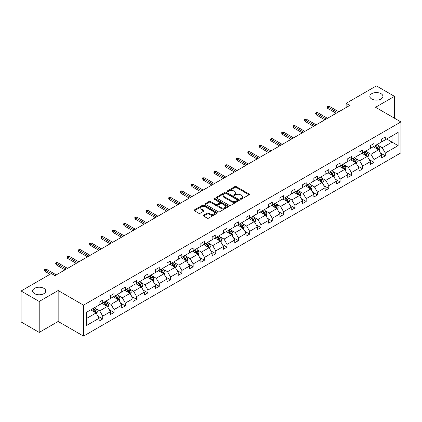 <?xml version="1.0" encoding="UTF-8"?>
<svg xmlns="http://www.w3.org/2000/svg" width="422" height="422" viewBox="0 0 422 422"><rect width="100%" height="100%" fill="white"/><g stroke="black" fill="none" stroke-linecap="round" stroke-linejoin="round"><path stroke-width="0.63" d="M43.846 288.326A6.557 3.787 0 0 0 36.703 287.503A6.557 3.787 0 0 0 32.652 291.006A6.557 3.787 0 0 0 34.578 293.68A6.557 3.787 0 0 0 41.72 294.503A6.557 3.787 0 0 0 45.771 291.006A6.557 3.787 0 0 0 43.846 288.326M381.013 93.668A6.557 3.787 0 0 0 373.866 92.845A6.557 3.787 0 0 0 369.82 96.343A6.557 3.787 0 0 0 371.74 99.022A6.557 3.787 0 0 0 378.887 99.84A6.557 3.787 0 0 0 382.933 96.343A6.557 3.787 0 0 0 381.013 93.668M240.487 199.163A0.702 0.406 0 0 0 241.484 199.163L249.038 194.8A1.008 0.58 0 0 0 249.333 194.394A1.008 0.58 0 0 0 249.038 193.983L236.241 186.593A1.008 0.58 0 0 0 234.817 186.593L227.263 190.955A0.702 0.406 0 0 0 227.057 191.24A0.702 0.406 0 0 0 227.263 191.53A0.702 0.406 0 0 0 228.255 191.53L229.236 190.966A3.218 1.857 0 0 1 233.788 190.966L234.854 191.577A3.218 1.857 0 0 1 235.792 192.891A3.218 1.857 0 0 1 234.854 194.21L233.872 194.774A0.702 0.406 0 0 0 233.667 195.059A0.702 0.406 0 0 0 233.872 195.344A0.702 0.406 0 0 0 234.869 195.344L235.851 194.779A3.218 1.857 0 0 1 240.398 194.779L241.463 195.397A3.218 1.857 0 0 1 242.407 196.71A3.218 1.857 0 0 1 241.463 198.023L240.487 198.588A0.702 0.406 0 0 0 240.282 198.878A0.702 0.406 0 0 0 240.487 199.163L240.487 198.588M203.599 215.246A1.008 0.58 0 0 0 203.304 215.658A1.008 0.58 0 0 0 203.599 216.069L207.191 218.142A1.008 0.58 0 0 0 208.61 218.142L217.003 213.3A1.008 0.58 0 0 0 217.298 212.888A1.008 0.58 0 0 0 217.003 212.477L204.206 205.087A1.008 0.58 0 0 0 202.782 205.087L194.389 209.929A1.008 0.58 0 0 0 194.094 210.341A1.008 0.58 0 0 0 194.389 210.752L198.73 213.258A1.008 0.58 0 0 0 200.149 213.258L203.742 211.185A1.008 0.58 0 0 0 204.037 210.773A1.008 0.58 0 0 0 203.742 210.362L201.589 209.122A2.69 1.551 0 0 1 200.803 208.025A2.69 1.551 0 0 1 202.465 206.585A2.69 1.551 0 0 1 205.393 206.922L213.822 211.791A2.69 1.551 0 0 1 214.608 212.888A2.69 1.551 0 0 1 212.946 214.323A2.69 1.551 0 0 1 210.019 213.986L208.61 213.173A1.008 0.58 0 0 0 207.191 213.173L203.599 215.246L203.599 216.069M58.157 290.521L39.209 301.461L21.1 291.006L21.1 321.954L39.209 332.415L58.157 321.474L83.514 336.112L83.514 305.164L58.157 290.521L58.157 321.474M394.491 118.218L394.491 96.343L375.543 107.283L400.9 121.921L83.514 305.164M394.491 96.343L376.377 85.888L346.13 103.348L346.13 107.531M21.1 291.006L51.347 273.54L54.971 275.635L349.754 105.442L346.13 103.348M229.304 205.372A1.008 0.58 0 0 0 230.728 205.372L239.121 200.529A1.008 0.58 0 0 0 239.411 200.118A1.008 0.58 0 0 0 239.121 199.706L226.319 192.316A1.008 0.58 0 0 0 224.894 192.316L216.507 197.164A1.008 0.58 0 0 0 216.212 197.575A1.008 0.58 0 0 0 216.507 197.987L229.304 205.372M214.334 199.316A0.702 0.406 0 0 1 215.046 199.416L215.046 198.577L228.059 206.094A1.008 0.58 0 0 1 228.355 206.506A1.008 0.58 0 0 1 228.059 206.912L219.672 211.76A1.008 0.58 0 0 1 218.248 211.76L205.445 204.369L205.445 203.546A1.008 0.58 0 0 0 205.155 203.958A1.008 0.58 0 0 0 205.445 204.369M205.445 203.546L209.038 201.473A1.008 0.58 0 0 1 210.462 201.473L215.653 204.47A1.008 0.58 0 0 0 217.077 204.47L219.456 203.098A1.008 0.58 0 0 0 219.751 202.687A1.008 0.58 0 0 0 219.456 202.275L214.054 199.152A0.702 0.406 0 0 1 213.848 198.867A0.702 0.406 0 0 1 214.281 198.493A0.702 0.406 0 0 1 215.046 198.577M39.209 301.461L39.209 332.415M86.304 312.417L99.123 305.016L99.123 302.215L102.746 300.121L102.746 302.922L110.427 298.491L110.427 295.69L114.051 293.596L114.051 296.397L121.726 291.966L121.726 289.165L125.35 287.071L125.35 289.872L133.03 285.441L133.03 282.64L136.654 280.546L136.654 283.352L144.329 278.916L144.329 276.115L147.953 274.02L147.953 276.827L155.634 272.39L155.634 269.589L159.258 267.495L159.258 270.302L166.933 265.865L166.933 263.064L170.557 260.97L170.557 263.776L178.237 259.34L178.237 256.539L181.861 254.445L181.861 257.251L189.536 252.815L189.536 250.014L193.16 247.92L193.16 250.726L200.84 246.29L200.84 243.489L204.464 241.4L204.464 244.201L212.139 239.765L212.139 236.964L215.763 234.875L215.763 237.676L223.444 233.239L223.444 230.438L227.062 228.349L227.062 231.15L234.743 226.714L234.743 223.913L238.367 221.824L238.367 224.625L246.047 220.189L246.047 217.388L249.666 215.299L249.666 218.1L257.346 213.664L257.346 210.863L260.97 208.774L260.97 211.575L268.65 207.144L268.65 204.338L272.269 202.249L272.269 205.05L279.95 200.619L279.95 197.812L283.573 195.724L283.573 198.525L291.254 194.094L291.254 191.287L294.873 189.198L294.873 191.999L302.553 187.568L302.553 184.762L306.177 182.673L306.177 185.474L313.857 181.043L313.857 178.237L317.476 176.148L317.476 178.949L325.156 174.518L325.156 171.712L328.78 169.623L328.78 172.424L336.461 167.993L336.461 165.192L340.079 163.098L340.079 165.899L347.76 161.468L347.76 158.667L351.384 156.573L351.384 159.374L359.064 154.943L359.064 152.142L362.683 150.047L362.683 152.848L370.363 148.417L370.363 145.616L373.987 143.522L373.987 146.323L381.667 141.892L381.667 139.091L385.286 136.997L385.286 139.803L398.11 132.397L398.11 145.616L385.286 153.017L385.286 155.818L381.667 157.912L381.667 155.111L373.987 159.542L373.987 162.343L370.363 164.438L370.363 161.637L362.683 166.068L362.683 168.869L359.064 170.963L359.064 168.162L351.384 172.593L351.384 175.394L347.76 177.488L347.76 174.682L340.079 179.118L340.079 181.919L336.461 184.013L336.461 181.207L328.78 185.643L328.78 188.444L325.156 190.538L325.156 187.732L317.476 192.168L317.476 194.969L313.857 197.063L313.857 194.257L306.177 198.693L306.177 201.494L302.553 203.589L302.553 200.782L294.873 205.219L294.873 208.02L291.254 210.114L291.254 207.307L283.573 211.744L283.573 214.545L279.95 216.634L279.95 213.833L272.269 218.269L272.269 221.07L268.65 223.159L268.65 220.358L260.97 224.794L260.97 227.595L257.346 229.684L257.346 226.883L249.666 231.319L249.666 234.12L246.047 236.209L246.047 233.408L238.367 237.844L238.367 240.645L234.743 242.734L234.743 239.933L227.062 244.37L227.062 247.171L223.444 249.26L223.444 246.459L215.763 250.89L215.763 253.696L212.139 255.785L212.139 252.984L204.464 257.415L204.464 260.221L200.84 262.31L200.84 259.509L193.16 263.94L193.16 266.746L189.536 268.835L189.536 266.034L181.861 270.465L181.861 273.271L178.237 275.36L178.237 272.559L170.557 276.99L170.557 279.797L166.933 281.885L166.933 279.084L159.258 283.515L159.258 286.322L155.634 288.411L155.634 285.61L147.953 290.041L147.953 292.842L144.329 294.936L144.329 292.135L136.654 296.566L136.654 299.367L133.03 301.461L133.03 298.66L125.35 303.091L125.35 305.892L121.726 307.986L121.726 305.185L114.051 309.616L114.051 312.417L110.427 314.511L110.427 311.71L102.746 316.141L102.746 318.942L99.123 321.036L99.123 318.23L86.304 325.636L86.304 312.417M83.514 336.112L400.9 152.869L400.9 121.921M102.024 303.344L107.383 306.435L99.703 310.872L95.509 308.45M99.703 310.872L102.746 316.141M107.383 306.435L110.427 311.71M99.123 304.346L99.703 304.679L102.746 302.922M113.323 296.819L118.688 299.915L111.007 304.346L106.813 301.925M111.007 304.346L114.051 309.616M118.688 299.915L121.726 305.185M110.427 297.821L111.007 298.154L114.051 296.397M124.627 290.294L129.987 293.39L122.306 297.821L118.113 295.4M122.306 297.821L125.35 303.091M129.987 293.39L133.03 298.66M121.726 291.296L122.306 291.634L125.35 289.872M135.926 283.769L141.291 286.865L133.61 291.296L129.417 288.875M133.61 291.296L136.654 296.566M141.291 286.865L144.329 292.135M133.03 284.771L133.61 285.108L136.654 283.352M147.231 277.243L152.59 280.34L144.91 284.771L140.716 282.35M144.91 284.771L147.953 290.041M152.59 280.34L155.634 285.61M144.329 278.246L144.91 278.583L147.953 276.827M158.53 270.718L163.894 273.815L156.214 278.246L152.02 275.824M156.214 278.246L159.258 283.515M163.894 273.815L166.933 279.084M155.634 271.721L156.214 272.058L159.258 270.302M169.834 264.193L175.193 267.29L167.513 271.721L163.319 269.299M167.513 271.721L170.557 276.99M175.193 267.29L178.237 272.559M166.933 265.195L167.513 265.533L170.557 263.776M181.133 257.668L186.498 260.764L178.817 265.195L174.624 262.774M178.817 265.195L181.861 270.465M186.498 260.764L189.536 266.034M178.237 258.67L178.817 259.008L181.861 257.251M192.437 251.143L197.797 254.239L190.116 258.67L185.923 256.249M190.116 258.67L193.16 263.94M197.797 254.239L200.84 259.509M189.536 252.145L190.116 252.483L193.16 250.726M203.736 244.618L209.096 247.714L201.421 252.145L197.227 249.724M201.421 252.145L204.464 257.415M209.096 247.714L212.139 252.984M200.84 245.62L201.421 245.957L204.464 244.201M215.041 238.092L220.4 241.189L212.72 245.62L208.526 243.199M212.72 245.62L215.763 250.89M220.4 241.189L223.444 246.459M212.139 239.095L212.72 239.432L215.763 237.676M226.34 231.567L231.699 234.664L224.024 239.095L219.83 236.679M224.024 239.095L227.062 244.37M231.699 234.664L234.743 239.933M223.444 232.569L224.024 232.907L227.062 231.15M237.644 225.042L243.003 228.138L235.323 232.569L231.129 230.154M235.323 232.569L238.367 237.844M243.003 228.138L246.047 233.408M234.743 226.05L235.323 226.382L238.367 224.625M248.943 218.517L254.302 221.613L246.627 226.05L242.434 223.628M246.627 226.05L249.666 231.319M254.302 221.613L257.346 226.883M246.047 219.524L246.627 219.857L249.666 218.1M260.247 211.992L265.607 215.088L257.926 219.524L253.733 217.103M257.926 219.524L260.97 224.794M265.607 215.088L268.65 220.358M257.346 212.999L257.926 213.332L260.97 211.575M271.546 205.467L276.906 208.563L269.231 212.999L265.037 210.578M269.231 212.999L272.269 218.269M276.906 208.563L279.95 213.833M268.65 206.474L269.231 206.806L272.269 205.05M282.851 198.941L288.21 202.038L280.53 206.474L276.336 204.053M280.53 206.474L283.573 211.744M288.21 202.038L291.254 207.307M279.95 199.949L280.53 200.281L283.573 198.525M294.15 192.416L299.509 195.513L291.834 199.949L287.64 197.528M291.834 199.949L294.873 205.219M299.509 195.513L302.553 200.782M291.254 193.424L291.834 193.756L294.873 191.999M305.454 185.891L310.814 188.987L303.133 193.424L298.94 191.002M303.133 193.424L306.177 198.693M310.814 188.987L313.857 194.257M302.553 186.899L303.133 187.231L306.177 185.474M316.753 179.371L322.113 182.462L314.437 186.899L310.244 184.477M314.437 186.899L317.476 192.168M322.113 182.462L325.156 187.732M313.857 180.373L314.437 180.706L317.476 178.949M328.058 172.846L333.417 175.937L325.737 180.373L321.543 177.952M325.737 180.373L328.78 185.643M333.417 175.937L336.461 181.207M325.156 173.848L325.737 174.18L328.78 172.424M339.357 166.321L344.716 169.412L337.041 173.848L332.847 171.427M337.041 173.848L340.079 179.118M344.716 169.412L347.76 174.682M336.461 167.323L337.041 167.655L340.079 165.899M350.661 159.796L356.02 162.887L348.34 167.323L344.146 164.902M348.34 167.323L351.384 172.593M356.02 162.887L359.064 168.162M347.76 160.798L348.34 161.13L351.384 159.374M361.96 153.27L367.319 156.362L359.644 160.798L355.451 158.377M359.644 160.798L362.683 166.068M367.319 156.362L370.363 161.637M359.064 154.273L359.644 154.605L362.683 152.848M373.259 146.745L378.624 149.842L370.943 154.273L366.75 151.851M370.943 154.273L373.987 159.542M378.624 149.842L381.667 155.111M370.363 147.747L370.943 148.08L373.987 146.323M386.663 139.007L392.027 142.103L382.248 147.747L378.054 145.326M382.248 147.747L385.286 153.017M398.11 145.616L392.027 142.103L392.027 135.91L398.11 132.397M381.667 141.222L382.248 141.56L385.286 139.803M86.304 318.61L96.084 312.96L90.719 309.869M96.084 312.96L99.123 318.23M380.47 153.038L385.286 155.818M369.171 159.563L373.987 162.343M357.867 166.089L362.683 168.869M346.567 172.614L351.384 175.394M335.263 179.139L340.079 181.919M323.964 185.664L328.78 188.444M312.66 192.189L317.476 194.969M301.361 198.715L306.177 201.494M290.056 205.24L294.873 208.02M278.757 211.765L283.573 214.545M267.453 218.29L272.269 221.07M256.154 224.815L260.97 227.595M244.85 231.34L249.666 234.12M233.551 237.866L238.367 240.645M222.246 244.391L227.062 247.171M210.947 250.911L215.763 253.696M199.643 257.436L204.464 260.221M188.344 263.961L193.16 266.746M177.04 270.486L181.861 273.271M165.74 277.011L170.557 279.797M154.436 283.537L159.258 286.322M143.137 290.062L147.953 292.842M131.833 296.587L136.654 299.367M120.534 303.112L125.35 305.892M109.229 309.637L114.051 312.417M97.93 316.162L102.746 318.942M240.767 199.263L241.463 198.862A3.218 1.857 0 0 0 242.407 197.549L242.407 196.71M235.792 192.891L235.792 193.73A3.218 1.857 0 0 1 234.854 195.043L234.157 195.444M249.038 193.983L249.038 194.8L236.241 187.426A1.008 0.58 0 0 0 234.817 187.426L227.542 191.63M239.121 199.706L239.121 200.529L226.319 193.155A1.008 0.58 0 0 0 224.894 193.155L216.518 197.992L216.507 197.164M237.343 200.408A0.702 0.406 0 0 0 237.549 200.118A0.702 0.406 0 0 0 237.343 199.833L226.108 193.345A0.702 0.406 0 0 0 225.111 193.345L224.077 193.941A3.218 1.857 0 0 0 223.138 195.254A3.218 1.857 0 0 0 224.077 196.568L231.757 201.004A3.218 1.857 0 0 0 236.309 201.004L237.343 200.408L237.343 201.241A0.702 0.406 0 0 0 237.549 200.956L237.549 200.118M223.138 195.254L223.138 196.093A3.218 1.857 0 0 0 224.077 197.406L224.077 196.568M237.343 201.241L236.309 201.837A3.218 1.857 0 0 1 231.757 201.837L224.077 197.406M205.461 204.375L209.038 202.312L209.038 201.473M219.751 202.687L219.751 203.52A1.008 0.58 0 0 1 219.456 203.931L217.077 205.308A1.008 0.58 0 0 1 215.653 205.308L210.462 202.312A1.008 0.58 0 0 0 209.038 202.312M215.046 199.416L228.049 206.922M221.038 207.582A2.69 1.551 0 0 0 223.971 207.919A2.69 1.551 0 0 0 225.633 206.485A2.69 1.551 0 0 0 224.842 205.382L221.877 203.673A1.008 0.58 0 0 0 220.453 203.673L218.068 205.045A1.008 0.58 0 0 0 217.773 205.456A1.008 0.58 0 0 0 218.068 205.867L221.038 207.582L221.038 208.415A2.69 1.551 0 0 0 223.971 208.753A2.69 1.551 0 0 0 225.633 207.318L225.633 206.485M217.773 205.456L217.773 206.295A1.008 0.58 0 0 0 218.068 206.701L218.068 205.867M221.038 208.415L218.068 206.701M214.608 212.888L214.608 213.722A2.69 1.551 0 0 1 212.946 215.157A2.69 1.551 0 0 1 210.019 214.824L208.61 214.012A1.008 0.58 0 0 0 207.191 214.012L203.615 216.075M200.803 208.025L200.803 208.858A2.69 1.551 0 0 0 201.589 209.956L201.589 209.122M203.726 211.19L201.589 209.956M216.992 213.305L204.206 205.925A1.008 0.58 0 0 0 202.782 205.925L194.405 210.763M379.172 150.791L379.837 148.871A2.717 1.567 -120 0 0 378.972 146.555L377.347 144.387M374.43 147.42L373.723 146.476M378.223 149.61L378.376 148.982A2.717 1.567 -120 0 0 377.595 147.352L375.97 145.179M375.29 145.574L377.078 147.964A1.382 0.797 60 0 1 377.331 148.38L378.376 148.982M375.1 145.68L376.725 147.853A2.717 1.567 60 0 1 377.405 149.135M337.473 112.532L327.604 106.835L327.604 108.338L326.955 107.293L326.955 106.455L327.604 106.835L328.912 106.08L338.776 111.777M327.604 108.338L336.17 113.281M326.955 106.455L327.678 106.038L328.912 106.08M367.873 157.316L368.538 155.396A2.717 1.567 -120 0 0 367.673 153.08L366.043 150.912M363.126 153.946L362.424 153.001M366.918 156.135L367.071 155.507A2.717 1.567 -120 0 0 366.296 153.877L364.666 151.704M363.991 152.099L365.779 154.489A1.382 0.797 60 0 1 366.032 154.906L367.071 155.507M363.801 152.205L365.426 154.378A2.717 1.567 60 0 1 366.101 155.66M356.569 163.841L357.239 161.916A2.717 1.567 -120 0 0 356.368 159.606L354.744 157.438M351.827 160.471L351.12 159.527M355.619 162.66L355.772 162.032A2.717 1.567 -120 0 0 354.992 160.402L353.367 158.229M352.686 158.625L354.475 161.014A1.382 0.797 60 0 1 354.728 161.431L355.772 162.032M352.497 158.73L354.127 160.903A2.717 1.567 60 0 1 354.802 162.185M326.169 119.057L316.305 113.36L316.305 114.863L315.651 113.819L315.651 112.98L316.305 113.36L317.608 112.605L327.477 118.302M316.305 114.863L324.866 119.806M315.651 112.98L316.379 112.563L317.608 112.605M314.87 125.582L305 119.885L305 121.388L304.352 120.344L304.352 119.505L305 119.885L306.309 119.131L316.173 124.828M305 121.388L313.567 126.331M304.352 119.505L305.074 119.088L306.309 119.131M345.27 170.367L345.934 168.441A2.717 1.567 -120 0 0 345.069 166.131L343.439 163.963M340.522 166.991L339.821 166.052M344.315 169.185L344.468 168.557A2.717 1.567 -120 0 0 343.693 166.927L342.063 164.754M341.387 165.15L343.176 167.539A1.382 0.797 60 0 1 343.429 167.956L344.468 168.557M341.198 165.255L342.822 167.428A2.717 1.567 60 0 1 343.497 168.71M303.566 132.107L293.701 126.41L293.701 127.913L293.047 126.869L293.047 126.03L293.701 126.41L295.004 125.656L304.874 131.353M293.701 127.913L302.263 132.856M293.047 126.03L293.775 125.614L295.004 125.656M333.966 176.892L334.635 174.966A2.717 1.567 -120 0 0 333.765 172.656L332.14 170.483M329.223 173.516L328.516 172.577M333.016 175.705L333.169 175.083A2.717 1.567 -120 0 0 332.388 173.453L330.764 171.279M330.083 171.675L331.871 174.064A1.382 0.797 60 0 1 332.125 174.481L333.169 175.083M329.893 171.78L331.523 173.954A2.717 1.567 60 0 1 332.198 175.235M292.267 138.627L282.397 132.935L282.397 134.439L281.748 133.394L281.748 132.555L282.397 132.935L283.705 132.181L293.57 137.878M282.397 134.439L290.964 139.381M281.748 132.555L282.471 132.139L283.705 132.181M322.666 183.417L323.331 181.492A2.717 1.567 -120 0 0 322.466 179.181L320.836 177.008M317.919 180.041L317.217 179.102M321.712 182.23L321.865 181.608A2.717 1.567 -120 0 0 321.089 179.978L319.465 177.804M318.784 178.2L320.572 180.59A1.382 0.797 60 0 1 320.825 181.006L321.865 181.608M318.594 178.306L320.219 180.479A2.717 1.567 60 0 1 320.894 181.761M280.968 145.152L271.098 139.455L271.098 140.964L270.444 139.919L270.444 139.081L271.098 139.455L272.401 138.706L282.271 144.403M271.098 140.964L279.659 145.906M270.444 139.081L271.172 138.664L272.401 138.706M311.362 189.942L312.032 188.017A2.717 1.567 -120 0 0 311.162 185.706L309.537 183.533M306.62 186.566L305.913 185.627M310.413 188.755L310.566 188.133A2.717 1.567 -120 0 0 309.785 186.503L308.16 184.33M307.48 184.72L309.268 187.11A1.382 0.797 60 0 1 309.521 187.532L310.566 188.133M307.29 184.831L308.92 187.004A2.717 1.567 60 0 1 309.595 188.286M269.663 151.677L259.794 145.98L259.794 147.489L259.145 146.445L259.145 145.606L259.794 145.98L261.102 145.231L270.966 150.928M259.794 147.489L268.36 152.432M259.145 145.606L259.868 145.189L261.102 145.231M300.063 196.467L300.728 194.542A2.717 1.567 -120 0 0 299.863 192.232L298.233 190.058M295.316 193.091L294.614 192.152M299.108 195.28L299.261 194.658A2.717 1.567 -120 0 0 298.486 193.028L296.861 190.855M296.181 191.245L297.969 193.635A1.382 0.797 60 0 1 298.222 194.057L299.261 194.658M295.991 191.356L297.615 193.529A2.717 1.567 60 0 1 298.291 194.811M258.364 158.203L248.495 152.506L248.495 154.014L247.841 152.97L247.841 152.131L248.495 152.506L249.798 151.756L259.667 157.453M248.495 154.014L257.056 158.957M247.841 152.131L248.569 151.714L249.798 151.756M288.759 202.993L289.429 201.067A2.717 1.567 -120 0 0 288.558 198.757L286.934 196.583M284.017 199.617L283.31 198.678M287.809 201.806L287.962 201.183A2.717 1.567 -120 0 0 287.182 199.553L285.557 197.38M284.876 197.77L286.665 200.16A1.382 0.797 60 0 1 286.918 200.582L287.962 201.183M284.686 197.881L286.316 200.054A2.717 1.567 60 0 1 286.992 201.336M247.06 164.728L237.19 159.031L237.19 160.539L236.542 159.495L236.542 158.656L237.19 159.031L238.499 158.282L248.363 163.979M237.19 160.539L245.757 165.482M236.542 158.656L237.264 158.239L238.499 158.282M277.46 209.518L278.124 207.592A2.717 1.567 -120 0 0 277.259 205.282L275.629 203.109M272.712 206.142L272.011 205.203M276.505 208.331L276.658 207.708A2.717 1.567 -120 0 0 275.882 206.078L274.258 203.905M273.577 204.295L275.366 206.685A1.382 0.797 60 0 1 275.619 207.107L276.658 207.708M273.387 204.406L275.012 206.58A2.717 1.567 60 0 1 275.687 207.861M266.155 216.043L266.825 214.118A2.717 1.567 -120 0 0 265.955 211.807L264.33 209.634M261.413 212.667L260.706 211.728M265.206 214.856L265.359 214.234A2.717 1.567 -120 0 0 264.578 212.598L262.953 210.43M262.273 210.821L264.061 213.21A1.382 0.797 60 0 1 264.314 213.632L265.359 214.234M262.083 210.931L263.713 213.105A2.717 1.567 60 0 1 264.388 214.387M254.856 222.568L255.521 220.643A2.717 1.567 -120 0 0 254.656 218.332L253.031 216.159M250.114 219.192L249.407 218.253M253.902 221.381L254.055 220.759A2.717 1.567 -120 0 0 253.279 219.123L251.654 216.955M250.974 217.346L252.762 219.735A1.382 0.797 60 0 1 253.015 220.157L254.055 220.759M250.784 217.457L252.409 219.63A2.717 1.567 60 0 1 253.084 220.912M243.552 229.093L244.222 227.168A2.717 1.567 -120 0 0 243.352 224.857L241.727 222.684M238.81 225.717L238.103 224.778M242.603 227.906L242.755 227.284A2.717 1.567 -120 0 0 241.975 225.649L240.35 223.481M239.67 223.871L241.458 226.261A1.382 0.797 60 0 1 241.711 226.683L242.755 227.284M239.48 223.982L241.11 226.155A2.717 1.567 60 0 1 241.785 227.437M232.253 235.618L232.918 233.693A2.717 1.567 -120 0 0 232.053 231.383L230.428 229.209M227.511 232.242L226.804 231.303M231.298 234.432L231.451 233.809A2.717 1.567 -120 0 0 230.676 232.174L229.051 230.006M228.371 230.396L230.159 232.786A1.382 0.797 60 0 1 230.412 233.208L231.451 233.809M228.181 230.507L229.805 232.675A2.717 1.567 60 0 1 230.481 233.962M220.949 242.144L221.619 240.218A2.717 1.567 -120 0 0 220.748 237.908L219.123 235.734M216.206 238.768L215.5 237.823M219.999 240.957L220.152 240.334A2.717 1.567 -120 0 0 219.371 238.699L217.747 236.531M217.066 236.921L218.86 239.311A1.382 0.797 60 0 1 219.108 239.733L220.152 240.334M216.876 237.032L218.506 239.2A2.717 1.567 60 0 1 219.182 240.482M209.65 248.669L210.314 246.743A2.717 1.567 -120 0 0 209.449 244.433L207.824 242.26M204.907 245.293L204.201 244.349M208.695 247.482L208.848 246.859A2.717 1.567 -120 0 0 208.072 245.224L206.448 243.056M205.767 243.447L207.555 245.836A1.382 0.797 60 0 1 207.809 246.258L208.848 246.859M205.577 243.557L207.202 245.725A2.717 1.567 60 0 1 207.877 247.007M198.345 255.194L199.015 253.269A2.717 1.567 -120 0 0 198.145 250.958L196.52 248.785M193.603 251.818L192.896 250.874M197.396 254.007L197.549 253.385A2.717 1.567 -120 0 0 196.768 251.749L195.143 249.581M194.463 249.972L196.256 252.361A1.382 0.797 60 0 1 196.504 252.783L197.549 253.385M194.273 250.082L195.903 252.25A2.717 1.567 60 0 1 196.578 253.532M187.046 261.719L187.711 259.794A2.717 1.567 -120 0 0 186.846 257.483L185.221 255.31M182.304 258.343L181.597 257.399M186.097 260.532L186.244 259.91A2.717 1.567 -120 0 0 185.469 258.275L183.844 256.107M183.164 256.497L184.952 258.886A1.382 0.797 60 0 1 185.205 259.308L186.244 259.91M182.974 256.608L184.599 258.776A2.717 1.567 60 0 1 185.274 260.058M175.742 268.244L176.412 266.319A2.717 1.567 -120 0 0 175.541 264.003L173.917 261.835M171 264.868L170.293 263.924M174.792 267.057L174.945 266.435A2.717 1.567 -120 0 0 174.165 264.8L172.54 262.632M171.859 263.022L173.653 265.412A1.382 0.797 60 0 1 173.901 265.834L174.945 266.435M171.67 263.133L173.3 265.301A2.717 1.567 60 0 1 173.975 266.583M235.761 171.253L225.891 165.556L225.891 167.065L225.237 166.02L225.237 165.181L225.891 165.556L227.194 164.807L237.064 170.504M225.891 167.065L234.453 172.007M225.237 165.181L225.965 164.765L227.194 164.807M224.457 177.778L214.592 172.081L214.592 173.59L213.938 172.54L213.938 171.707L214.592 172.081L215.895 171.332L225.759 177.024M214.592 173.59L223.154 178.532M213.938 171.707L214.661 171.29L215.895 171.332M213.157 184.303L203.288 178.606L203.288 180.115L202.634 179.065L202.634 178.232L203.288 178.606L204.591 177.852L214.46 183.549M203.288 180.115L211.849 185.058M202.634 178.232L203.362 177.815L204.591 177.852M201.853 190.828L191.989 185.131L191.989 186.64L191.335 185.59L191.335 184.757L191.989 185.131L193.292 184.377L203.156 190.074M191.989 186.64L200.55 191.583M191.335 184.757L192.057 184.34L193.292 184.377M190.554 197.354L180.685 191.657L180.685 193.165L180.03 192.115L180.03 191.282L180.685 191.657L181.987 190.902L191.857 196.599M180.685 193.165L189.246 198.108M180.03 191.282L180.758 190.86L181.987 190.902M179.25 203.879L169.386 198.182L169.386 199.69L168.731 198.641L168.731 197.807L169.386 198.182L170.688 197.427L180.553 203.124M169.386 199.69L177.947 204.633M168.731 197.807L169.454 197.385L170.688 197.427M167.951 210.404L158.081 204.707L158.081 206.21L157.427 205.166L157.427 204.332L158.081 204.707L159.384 203.953L169.254 209.65M158.081 206.21L166.643 211.158M157.427 204.332L158.155 203.91L159.384 203.953M156.646 216.929L146.782 211.232L146.782 212.735L146.128 211.691L146.128 210.858L146.782 211.232L148.085 210.478L157.949 216.175M146.782 212.735L155.343 217.683M146.128 210.858L146.851 210.436L148.085 210.478M145.347 223.454L135.478 217.757L135.478 219.261L134.824 218.216L134.824 217.383L135.478 217.757L136.781 217.003L146.65 222.7M135.478 219.261L144.039 224.209M134.824 217.383L135.552 216.961L136.781 217.003M134.043 229.979L124.179 224.282L124.179 225.786L123.525 224.741L123.525 223.908L124.179 224.282L125.482 223.528L135.346 229.225M124.179 225.786L132.74 230.734M123.525 223.908L124.247 223.486L125.482 223.528M164.443 274.764L165.107 272.844A2.717 1.567 -120 0 0 164.242 270.528L162.618 268.36M159.701 271.393L158.994 270.449M163.493 273.583L163.641 272.96A2.717 1.567 -120 0 0 162.866 271.325L161.241 269.152M160.56 269.547L162.349 271.937A1.382 0.797 60 0 1 162.602 272.359L163.641 272.96M160.371 269.658L161.995 271.826A2.717 1.567 60 0 1 162.67 273.108M122.744 236.505L112.874 230.808L112.874 232.311L112.226 231.267L112.226 230.428L112.874 230.808L114.177 230.053L124.047 235.75M112.874 232.311L121.436 237.259M112.226 230.428L112.948 230.011L114.177 230.053M153.139 281.289L153.808 279.369A2.717 1.567 -120 0 0 152.938 277.054L151.313 274.886M148.396 277.919L147.689 276.974M152.189 280.108L152.342 279.485A2.717 1.567 -120 0 0 151.567 277.85L149.937 275.677M149.256 276.072L151.05 278.462A1.382 0.797 60 0 1 151.298 278.884L152.342 279.485M149.066 276.183L150.696 278.351A2.717 1.567 60 0 1 151.371 279.633M111.44 243.03L101.575 237.333L101.575 238.836L100.921 237.792L100.921 236.953L101.575 237.333L102.878 236.578L112.743 242.275M101.575 238.836L110.137 243.779M100.921 236.953L101.644 236.536L102.878 236.578M141.839 287.815L142.504 285.894A2.717 1.567 -120 0 0 141.639 283.579L140.014 281.411M137.097 284.444L136.39 283.5M140.89 286.633L141.038 286.01A2.717 1.567 -120 0 0 140.262 284.375L138.638 282.202M137.957 282.598L139.745 284.987A1.382 0.797 60 0 1 139.998 285.404L141.038 286.01M137.767 282.708L139.392 284.876A2.717 1.567 60 0 1 140.067 286.158M100.141 249.555L90.271 243.858L90.271 245.361L89.622 244.317L89.622 243.478L90.271 243.858L91.574 243.104L101.444 248.801M90.271 245.361L98.832 250.304M89.622 243.478L90.345 243.061L91.574 243.104M130.535 294.34L131.205 292.42A2.717 1.567 -120 0 0 130.335 290.104L128.71 287.936M125.793 290.969L125.086 290.025M129.586 293.158L129.739 292.536A2.717 1.567 -120 0 0 128.963 290.9L127.333 288.727M126.653 289.123L128.446 291.512A1.382 0.797 60 0 1 128.694 291.929L129.739 292.536M126.463 289.228L128.093 291.402A2.717 1.567 60 0 1 128.768 292.683M88.836 256.08L78.972 250.383L78.972 251.887L78.318 250.842L78.318 250.003L78.972 250.383L80.275 249.629L90.139 255.326M78.972 251.887L87.533 256.829M78.318 250.003L79.041 249.587L80.275 249.629M119.236 300.865L119.901 298.945A2.717 1.567 -120 0 0 119.036 296.629L117.411 294.461M114.494 297.494L113.787 296.55M118.287 299.683L118.434 299.056A2.717 1.567 -120 0 0 117.659 297.426L116.034 295.252M115.354 295.648L117.142 298.037A1.382 0.797 60 0 1 117.395 298.454L118.434 299.056M115.164 295.753L116.788 297.927A2.717 1.567 60 0 1 117.464 299.209M77.537 262.605L67.668 256.908L67.668 258.412L67.019 257.367L67.019 256.529L67.668 256.908L68.971 256.154L78.84 261.851M67.668 258.412L76.229 263.354M67.019 256.529L67.742 256.112L68.971 256.154M107.932 307.39L108.602 305.465A2.717 1.567 -120 0 0 107.737 303.154L106.107 300.986M103.19 304.019L102.483 303.075M106.982 306.208L107.135 305.581A2.717 1.567 -120 0 0 106.36 303.951L104.73 301.777M104.049 302.173L105.843 304.563A1.382 0.797 60 0 1 106.091 304.979L107.135 305.581M103.859 302.279L105.489 304.452A2.717 1.567 60 0 1 106.165 305.734M66.233 269.13L56.369 263.433L56.369 264.937L55.715 263.892L55.715 263.054L56.369 263.433L57.672 262.679L67.536 268.376M56.369 264.937L64.93 269.88M55.715 263.054L56.437 262.637L57.672 262.679M96.633 313.915L97.297 311.99A2.717 1.567 -120 0 0 96.432 309.679L94.808 307.511M91.89 310.539L91.184 309.6M95.683 312.734L95.831 312.106A2.717 1.567 -120 0 0 95.055 310.476L93.431 308.303M92.75 308.698L94.539 311.088A1.382 0.797 60 0 1 94.792 311.505L95.831 312.106M92.56 308.804L94.185 310.977A2.717 1.567 60 0 1 94.866 312.259M51.31 273.562L45.064 269.959L45.064 271.462L44.416 270.418L44.416 269.579L45.064 269.959L46.367 269.204L56.237 274.901M45.064 271.462L50.007 274.316M44.416 269.579L45.138 269.162L46.367 269.204M241.463 198.862L241.463 198.023M233.872 195.344L233.872 194.774M234.854 195.043L234.854 194.21M227.263 191.53L227.263 190.955M234.817 187.426L234.817 186.593M236.241 187.426L236.241 186.593M224.894 193.155L224.894 192.316M226.319 193.155L226.319 192.316M231.757 201.837L231.757 201.004M236.309 201.837L236.309 201.004M210.462 202.312L210.462 201.473M215.653 205.308L215.653 204.47M217.077 205.308L217.077 204.47M219.456 203.931L219.456 203.098M228.059 206.912L228.059 206.094M207.191 214.012L207.191 213.173M208.61 214.012L208.61 213.173M210.019 214.824L210.019 213.986M203.742 211.185L203.742 210.362M194.389 210.752L194.389 209.929M202.782 205.925L202.782 205.087M204.206 205.925L204.206 205.087M217.003 213.3L217.003 212.477M378.428 149.726L379.821 148.924M377.595 147.352L378.972 146.555M375.955 148.301L376.725 147.853M367.124 156.251L368.522 155.444M366.296 153.877L367.673 153.08M364.655 154.827L365.426 154.378M355.825 162.776L357.218 161.969M354.992 160.402L356.368 159.606M353.351 161.346L354.127 160.903M344.521 169.301L345.919 168.494M343.693 166.927L345.069 166.131M342.052 167.872L342.822 167.428M333.222 175.826L334.614 175.019M332.388 173.453L333.765 172.656M330.748 174.397L331.523 173.954M321.917 182.351L323.315 181.544M321.089 179.978L322.466 179.181M319.449 180.922L320.219 180.479M310.618 188.877L312.011 188.07M309.785 186.503L311.162 185.706M308.144 187.447L308.92 187.004M299.314 195.402L300.712 194.595M298.486 193.028L299.863 192.232M296.845 193.972L297.615 193.529M288.015 201.927L289.408 201.12M287.182 199.553L288.558 198.757M285.541 200.497L286.316 200.054M276.711 208.452L278.109 207.645M275.882 206.078L277.259 205.282M274.242 207.023L275.012 206.58M265.412 214.977L266.804 214.17M264.578 212.598L265.955 211.807M262.938 213.548L263.713 213.105M254.107 221.503L255.505 220.695M253.279 219.123L254.656 218.332M251.639 220.073L252.409 219.63M242.808 228.028L244.201 227.221M241.975 225.649L243.352 224.857M240.334 226.598L241.11 226.155M231.504 234.553L232.902 233.746M230.676 232.174L232.053 231.383M229.035 233.123L229.805 232.675M220.205 241.078L221.597 240.271M219.371 238.699L220.748 237.908M217.731 239.649L218.506 239.2M208.901 247.598L210.298 246.796M208.072 245.224L209.449 244.433M206.432 246.174L207.202 245.725M197.601 254.123L198.994 253.321M196.768 251.749L198.145 250.958M195.128 252.699L195.903 252.25M186.297 260.648L187.695 259.846M185.469 258.275L186.846 257.483M183.828 259.224L184.599 258.776M174.998 267.173L176.391 266.372M174.165 264.8L175.541 264.003M172.524 265.749L173.3 265.301M163.694 273.699L165.092 272.897M162.866 271.325L164.242 270.528M161.225 272.274L161.995 271.826M152.395 280.224L153.787 279.422M151.567 277.85L152.938 277.054M149.921 278.8L150.696 278.351M141.09 286.749L142.488 285.947M140.262 284.375L141.639 283.579M138.622 285.325L139.392 284.876M129.791 293.274L131.184 292.472M128.963 290.9L130.335 290.104M127.317 291.85L128.093 291.402M118.487 299.799L119.885 298.992M117.659 297.426L119.036 296.629M116.018 298.375L116.788 297.927M107.188 306.325L108.581 305.517M106.36 303.951L107.737 303.154M104.714 304.895L105.489 304.452M95.889 312.85L97.282 312.043M95.055 310.476L96.432 309.679M93.415 311.42L94.185 310.977"/></g></svg>
